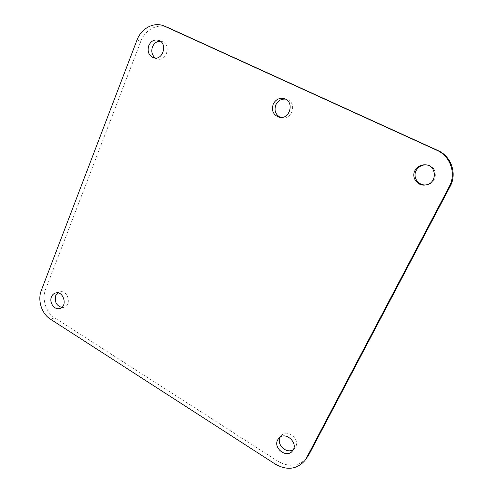 <?xml version="1.0" encoding="UTF-8"?>
<svg xmlns="http://www.w3.org/2000/svg" width="493" height="493" viewBox="0 0 493 493"><rect width="100%" height="100%" fill="white"/><g stroke="black" fill="none" stroke-linecap="round" stroke-linejoin="round"><path stroke-width="0.37" stroke-dasharray="2.46 1.85" d="M293.403 449.437L294.752 448.18C301.562 440.643 287.709 427.838 281.269 435.609L280.203 437.125M280.511 117.426L281.768 117.815C292.361 120.668 297.384 102.125 286.686 99.401L285.392 99.124M426.032 184.869L426.593 184.807C438.456 183.661 438.172 165.063 426.248 164.872L425.693 164.853M155.449 58.057L157.212 58.883C166.418 62.204 171.656 44.487 162.252 41.591L160.354 41.209M61.791 307.447L64.004 307.262C72.114 305.278 67.738 289.403 59.782 291.899L57.786 292.885M167.602 27.405C157.507 23.103 144.991 29.808 140.782 41.4L45.602 289.422C41.689 299.06 45.948 312.476 54.637 317.825L277.947 461.282C289.373 467.592 299.041 466.427 306.966 457.781M54.637 317.825L50.403 319.15M41.295 290.488L45.602 289.422M275.458 464.221L277.947 461.282M140.782 41.4L136.98 40.112M281.269 435.609L278.791 438.308M294.752 448.18L292.404 451.027M286.686 99.401L284.147 98.637M281.768 117.815L279.192 117.248M426.248 164.872L425.132 164.804M426.593 184.807L425.477 184.967M162.252 41.591L158.617 40.29M157.212 58.883L153.545 57.767M59.782 291.899L55.561 293.002M64.004 307.262L59.826 308.501"/><path stroke-width="0.74" d="M277.682 439.904L278.791 438.308C285.293 430.463 299.269 443.423 292.404 451.027C286.667 458.669 272.919 448.174 277.682 439.904M280.203 437.125L280.166 437.192C275.938 444.47 286.827 454.626 293.403 449.437M273.233 104.085C275.698 99.45 279.34 97.639 284.147 98.637C294.943 101.385 289.878 120.132 279.192 117.248C273.251 115.011 271.261 110.623 273.233 104.085M285.392 99.124C281.115 98.84 277.941 100.726 275.87 104.787C273.979 110.543 275.525 114.758 280.511 117.426M414.921 170.603C417.158 166.683 420.56 164.754 425.132 164.804C437.186 164.995 437.476 183.809 425.477 184.967C417.571 186.409 411.057 177.492 414.921 170.603M425.693 164.853C421.404 165.007 418.224 166.924 416.147 170.609C412.444 177.221 418.391 185.843 426.032 184.869M148.763 45.646C150.969 41.005 154.254 39.224 158.617 40.29C168.101 43.205 162.826 61.114 153.545 57.767C148.757 55.543 147.16 51.506 148.763 45.646M160.354 41.209C156.762 41.246 154.136 43.137 152.473 46.884C151.006 51.605 151.998 55.333 155.449 58.057M51.445 296.903C52.283 294.851 53.657 293.551 55.561 293.002C63.572 290.488 67.979 306.51 59.826 308.501C54.569 310.362 48.961 302.566 51.445 296.903M57.786 292.885L55.684 295.769C54.403 301.827 56.436 305.722 61.791 307.447M304.729 460.739L308.643 455.138L304.729 460.739C296.737 469.453 286.981 470.618 275.458 464.221L50.403 319.15C41.658 313.745 37.369 300.212 41.295 290.488L136.98 40.112C141.214 28.403 153.822 21.618 164.003 25.956L168.353 27.725L164.003 25.956M306.424 458.071L449.222 186.711L450.072 186.527C457.245 173.641 451.323 156.256 437.846 150.494L168.353 27.725M437.846 150.494L436.853 150.26C450.479 156.084 456.469 173.672 449.222 186.711M436.853 150.26L164.761 26.283M308.643 455.138L450.072 186.527"/></g></svg>
